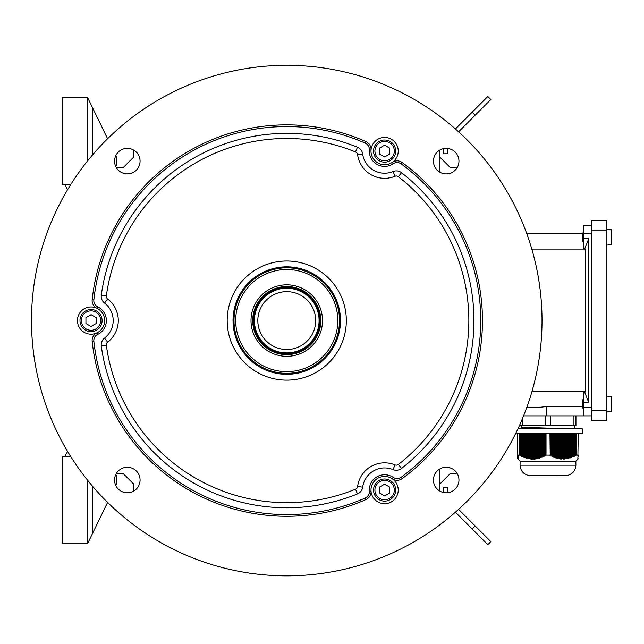 <?xml version="1.0" encoding="UTF-8"?>
<svg xmlns="http://www.w3.org/2000/svg" width="644" height="644" viewBox="0 0 644 644"><rect width="100%" height="100%" fill="white"/><g stroke="black" fill="none" stroke-linecap="round" stroke-linejoin="round"><path stroke-width="0.97" d="M439.916 468.913L439.916 491.131M457.312 167.416L450.132 167.416L439.916 157.2M439.916 172.238L439.916 150.02M439.916 483.95L450.132 473.734L457.312 473.734M133.598 150.02L133.598 157.2L123.382 167.416L116.202 167.416M133.598 157.2L123.382 167.416M116.202 473.734L123.382 473.734L133.598 483.95L133.598 491.131M123.382 473.734L133.598 483.95M115.807 485.536L116.58 483.95L116.58 475.441L115.397 475.441M70.824 456.717L62.122 456.717L62.122 543.512L87.648 543.512L107.604 502.417M87.648 543.512L87.648 480.319M67.588 451.444L64.674 456.717M115.807 155.615L116.58 157.2L116.58 165.709L115.397 165.709M70.824 184.434L62.122 184.434L62.122 97.638L87.648 97.638L107.604 138.734M87.648 97.638L87.648 160.831M67.588 189.706L64.674 184.434M286.757 349.507A28.932 28.932 0 0 1 261.706 306.109A28.932 28.932 0 0 1 311.809 306.109A28.932 28.932 0 0 1 286.757 349.507M286.757 352.912A32.337 32.337 0 0 1 258.751 304.411A32.337 32.337 0 0 1 314.755 304.411A32.337 32.337 0 0 1 286.757 352.912L280.736 352.34M292.77 352.34L295.266 351.769L292.77 352.34M286.757 353.701A33.126 33.126 0 0 1 258.067 304.016A33.126 33.126 0 0 1 315.439 304.016A33.126 33.126 0 0 1 286.757 353.701M286.757 354.611A34.035 34.035 0 0 1 257.278 303.557A34.035 34.035 0 0 1 316.236 303.557A34.035 34.035 0 0 1 286.757 354.611M611.8 411.065L609.755 411.556L611.8 411.065L611.8 396.865L611.8 411.065L611.8 396.865L609.755 396.366L611.486 396.519L611.486 411.403L611.8 396.865L606.696 396.036M611.8 244.285L609.755 244.776L611.8 244.285L611.8 230.085L611.8 244.285L611.8 230.085L609.755 229.594L611.486 229.747L611.486 244.623L611.8 230.085L606.696 229.256M606.696 245.114L609.755 244.776M583.722 241.444L582.868 241.444L582.868 232.935L583.722 232.935M591.377 410.341L591.377 220.594L606.696 220.594L606.696 420.556L591.377 420.556L591.377 410.341L606.696 410.341M606.696 411.894L609.755 411.556M583.722 408.216L582.868 408.216L582.868 399.707L583.722 399.707M458.584 131.795L490.857 99.522L487.846 96.511L455.405 128.953M443.322 148.692L443.322 153.795L447.58 153.795L447.58 148.692A7.656 7.656 0 0 0 447.572 148.442M458.584 509.356L490.857 541.628L487.846 544.639L455.405 512.197M443.322 492.451L443.322 487.347L447.58 487.347L447.58 492.459A7.656 7.656 0 0 1 447.572 492.708M233.997 320.575A52.76 52.76 0 0 1 313.137 274.883A52.76 52.76 0 0 1 313.137 366.259A52.76 52.76 0 0 1 233.997 320.575M235.704 320.575A51.053 51.053 0 0 0 312.284 364.786A51.053 51.053 0 0 0 312.284 276.357A51.053 51.053 0 0 0 235.704 320.575M251.015 320.575A35.734 35.734 0 0 1 304.628 289.623A35.734 35.734 0 0 1 304.628 351.527A35.734 35.734 0 0 1 251.015 320.575M93.855 299.903L92.164 299.726A8.509 8.509 0 0 0 96.938 308.299A8.509 8.509 0 0 1 92.164 299.726A195.704 195.704 0 0 1 365.993 141.624A8.509 8.509 0 0 1 371.033 150.052A13.613 13.613 0 0 0 392.293 162.328A8.509 8.509 0 0 1 402.114 162.481A195.704 195.704 0 0 1 402.114 478.669A8.509 8.509 0 0 1 392.293 478.822A13.613 13.613 0 0 0 371.033 491.098A8.509 8.509 0 0 1 365.993 499.519A195.704 195.704 0 0 1 92.164 341.425A8.509 8.509 0 0 1 96.938 332.851A13.613 13.613 0 0 0 91.046 306.963A13.613 13.613 0 0 0 77.771 323.594A13.613 13.613 0 0 0 96.938 332.851L97.679 334.381A6.81 6.81 0 0 0 93.855 341.248A194.005 194.005 0 0 0 365.309 497.965A6.81 6.81 0 0 0 369.334 491.227A15.319 15.319 0 0 1 393.251 477.421A6.81 6.81 0 0 0 401.107 477.301A194.005 194.005 0 0 0 401.107 163.85A6.81 6.81 0 0 0 393.251 163.729A15.319 15.319 0 0 1 369.334 149.923A6.81 6.81 0 0 0 365.309 143.185A194.005 194.005 0 0 0 93.855 299.903A6.81 6.81 0 0 0 97.679 306.769A15.319 15.319 0 0 1 97.679 334.381M286.757 575.841A255.274 255.274 0 0 0 507.826 192.942A255.274 255.274 0 0 0 65.688 192.942A255.274 255.274 0 0 0 286.757 575.841M127.311 467.254A12.767 12.767 0 0 1 140.078 480.022A12.767 12.767 0 0 1 127.311 492.781A12.767 12.767 0 0 1 114.552 480.022A12.767 12.767 0 0 1 127.311 467.254M127.311 148.37A12.767 12.767 0 0 1 138.363 167.512A12.767 12.767 0 0 1 116.258 167.512A12.767 12.767 0 0 1 127.311 148.37M446.203 148.37A12.767 12.767 0 0 1 458.963 161.129A12.767 12.767 0 0 1 446.203 173.896A12.767 12.767 0 0 1 433.436 161.129A12.767 12.767 0 0 1 446.203 148.37M446.203 467.254A12.767 12.767 0 0 1 458.963 480.022A12.767 12.767 0 0 1 446.203 492.781A12.767 12.767 0 0 1 433.436 480.022A12.767 12.767 0 0 1 446.203 467.254M401.107 163.85L402.114 162.481A8.509 8.509 0 0 0 392.293 162.328A13.613 13.613 0 0 0 384.613 137.47A13.613 13.613 0 0 0 371.033 150.052L369.334 149.923M369.334 491.227L371.033 491.098A13.613 13.613 0 0 0 391.415 501.853A13.613 13.613 0 0 0 392.293 478.822A8.509 8.509 0 0 0 402.114 478.669L401.107 477.301M401.518 468.47A187.195 187.195 0 0 0 401.518 172.681A8.509 8.509 0 0 0 393.049 171.537A22.121 22.121 0 0 1 362.677 153.997A8.509 8.509 0 0 0 357.46 147.243A187.195 187.195 0 0 0 101.293 295.137A8.509 8.509 0 0 0 104.537 303.034A22.121 22.121 0 0 1 104.537 338.108A8.509 8.509 0 0 0 101.293 346.013A187.195 187.195 0 0 0 357.46 493.908A8.509 8.509 0 0 0 362.677 487.146A22.121 22.121 0 0 1 393.049 469.613A8.509 8.509 0 0 0 401.518 468.47L398.386 464.437A182.091 182.091 0 0 0 398.386 176.714A3.405 3.405 0 0 0 394.997 176.255A27.225 27.225 0 0 1 357.621 154.673A3.405 3.405 0 0 0 355.528 151.968L357.46 147.243M286.757 380.137A59.562 59.562 0 0 0 338.342 290.79A59.562 59.562 0 0 0 235.173 290.79A59.562 59.562 0 0 0 286.757 380.137M286.757 374.309A53.742 53.742 0 0 0 333.294 293.704A53.742 53.742 0 0 0 240.22 293.704A53.742 53.742 0 0 0 286.757 374.309M286.757 373.327A52.76 52.76 0 0 0 332.441 294.195A52.76 52.76 0 0 0 241.065 294.195A52.76 52.76 0 0 0 286.757 373.327M365.309 143.185L365.993 141.624A8.509 8.509 0 0 1 371.033 150.052M93.855 341.248L92.164 341.425A8.509 8.509 0 0 1 96.938 332.851M371.033 491.098A8.509 8.509 0 0 1 365.993 499.519L365.309 497.965M389.717 154.037L384.613 156.983L379.501 154.037L379.501 148.136L384.613 145.19L389.717 148.136L389.717 154.037M373.544 151.09A11.061 11.061 0 0 1 384.613 140.022A11.061 11.061 0 0 1 395.674 151.09A11.061 11.061 0 0 1 384.613 162.151A11.061 11.061 0 0 1 373.544 151.09A11.061 11.061 0 0 1 384.613 140.022A11.061 11.061 0 0 1 395.674 151.09A11.061 11.061 0 0 1 384.613 162.151A11.061 11.061 0 0 1 373.544 151.09M91.046 314.683L96.157 317.629L96.157 323.521L91.046 326.468L85.942 323.521L85.942 317.629L91.046 314.683M96.584 330.155A11.061 11.061 0 0 1 81.466 326.106A11.061 11.061 0 0 1 85.515 310.996A11.061 11.061 0 0 1 100.625 315.045A11.061 11.061 0 0 1 96.584 330.155A11.061 11.061 0 0 1 81.466 326.106A11.061 11.061 0 0 1 85.515 310.996A11.061 11.061 0 0 1 100.625 315.045A11.061 11.061 0 0 1 96.584 330.155M379.501 493.006L379.501 487.114L384.613 484.167L389.717 487.114L389.717 493.006L384.613 495.961L379.501 493.006M390.143 480.48A11.061 11.061 0 0 1 394.192 495.59A11.061 11.061 0 0 1 379.083 499.639A11.061 11.061 0 0 1 375.033 484.529A11.061 11.061 0 0 1 390.143 480.48A11.061 11.061 0 0 1 394.192 495.59A11.061 11.061 0 0 1 379.083 499.639A11.061 11.061 0 0 1 375.033 484.529A11.061 11.061 0 0 1 390.143 480.48M591.377 407.362L583.722 407.362L583.722 415.879L591.377 415.879M583.722 415.879L546.281 415.879L546.281 406.573L582.868 406.573M523.572 415.879L546.281 415.879M582.868 233.78L526.816 233.78M591.377 225.271L583.722 225.271L583.722 248.455L584.849 248.455L585.42 249.888L585.42 391.262L532.041 391.262M585.42 249.888L532.041 249.888M526.816 407.362L539.366 407.362L546.281 406.573M584.849 392.695L583.722 392.695L583.722 402.637L588.825 402.637L584.849 392.695L585.42 391.262M584.849 248.455L588.825 238.513L583.722 238.513M588.825 238.513L588.825 402.637M583.722 407.362L583.722 402.637M515.611 433.662L582.337 433.662L582.337 428.807L517.945 428.807M566.672 475.618L547.98 475.626L566.672 475.618C572.347 474.443 575.414 470.973 575.873 465.193L520.094 465.193C520.545 470.973 523.612 474.443 529.288 475.618L566.672 475.618C572.347 474.443 575.414 470.973 575.873 465.193L575.873 461.144L520.094 461.144L517.671 458.713L517.671 455.107L519.628 455.107L519.628 433.662M534.576 433.662L534.576 458.649L535.277 458.584L535.277 433.662M577.893 456.91L577.893 459.116L578.296 458.713M571.888 433.662L571.888 457.079L572.588 456.813L572.588 433.662M569.087 433.662L569.087 457.948L569.787 457.763L569.787 433.662M528.974 433.662L528.974 458.391L529.674 458.504L529.674 433.662M552.286 433.662L552.286 456.234L552.987 456.532L552.987 433.662M573.289 433.662L573.289 456.532L573.989 456.234L573.989 433.662M574.69 433.662L574.69 455.912L575.39 455.582L575.39 433.662M570.487 433.662L570.487 457.554L571.188 457.329L571.188 433.662M531.775 433.662L531.775 458.697L532.475 458.713L532.475 433.662M524.771 433.662L524.771 457.329L525.472 457.554L525.472 433.662M566.293 433.662L566.293 458.504L566.986 458.391L566.986 433.662M520.577 433.662L520.577 455.582L521.278 455.912L520.577 455.582L521.278 455.912L521.278 433.662M533.176 433.662L533.176 458.713L533.876 458.697L533.876 433.662M560.691 433.662L560.691 458.584L561.391 458.649L561.391 433.662M526.172 433.662L526.172 457.763L526.873 457.948L526.873 433.662M519.877 433.662L519.877 455.228L519.434 455.123M537.378 433.662L537.378 458.262L538.078 458.117L538.078 433.662M577.893 455.59L578.296 433.662M553.687 433.662L553.687 456.813L554.387 457.079L554.387 433.662M541.58 433.662L541.58 457.079L542.28 456.813L542.28 433.662M538.778 433.662L538.778 457.948L539.479 457.763L539.479 433.662M557.889 433.662L557.889 458.117L558.59 458.262L558.59 433.662M521.978 433.662L521.978 456.234L522.678 456.532L522.678 433.662M578.296 455.228L578.296 456.532M542.981 433.662L542.981 456.532L543.673 456.234L543.673 433.662M564.893 433.662L564.893 458.649L565.593 458.584L565.593 433.662M540.179 433.662L540.179 457.554L540.88 457.329L540.88 433.662M535.977 433.662L535.977 458.504L536.677 458.391L536.677 433.662M559.29 433.662L559.29 458.391L559.99 458.504L559.99 433.662M530.374 433.662L530.374 458.584L531.075 458.649L531.075 433.662M550.185 433.662L550.185 455.228L549.944 433.662M523.379 433.662L523.379 456.813L524.079 457.079L524.079 433.662M562.091 433.662L562.091 458.697L562.792 458.713L562.792 433.662M555.088 433.662L555.088 457.329L555.788 457.554L555.788 433.662M527.573 433.662L527.573 458.117L528.273 458.262L528.273 433.662M550.886 433.662L550.886 455.582L551.586 455.912L551.586 433.662M563.492 433.662L563.492 458.713L564.192 458.697L564.192 433.662M544.373 433.662L544.373 455.912L545.074 455.582L545.074 433.662M556.488 433.662L556.488 457.763L557.189 457.948L557.189 433.662M567.686 433.662L567.686 458.262L568.386 458.117L568.386 433.662M546.023 433.662L546.023 455.107L549.944 455.107M546.023 455.107L545.283 455.944L545.074 455.582M543.882 433.662L543.882 456.604L544.373 455.912M542.481 433.662L542.481 457.192L542.981 456.532M541.081 433.662L541.081 457.707L541.58 457.079M539.68 433.662L539.68 458.15L540.179 457.554M538.279 433.662L538.279 458.512L538.98 458.343L538.778 457.948M536.879 433.662L536.879 458.794L537.579 458.665L537.378 458.262M536.879 458.794L536.677 458.391M535.478 433.662L535.478 458.987L536.178 458.898L535.977 458.504M535.478 458.987L535.277 458.584M534.077 433.662L534.077 459.1L534.778 459.051L534.576 458.649M534.077 459.1L533.876 458.697M532.677 433.662L532.677 459.116L533.377 459.116L533.176 458.713M532.677 459.116L532.475 458.713M531.276 433.662L531.276 459.051L531.976 459.1L531.775 458.697M531.276 459.051L531.075 458.649M529.875 433.662L529.875 458.898L530.576 458.987L530.374 458.584M528.474 433.662L528.474 458.665L529.175 458.794L528.974 458.391M528.474 458.665L528.273 458.262M527.074 433.662L527.074 458.343L527.774 458.512L527.573 458.117M525.681 433.662L525.681 457.94L526.373 458.15L526.172 457.763M524.28 433.662L524.28 457.465L524.981 457.707L524.771 457.329M522.88 433.662L522.88 456.91L523.58 457.192L523.379 456.813M521.479 433.662L521.479 456.282L521.978 456.234M521.479 456.282L520.577 455.582L521.278 455.912M520.078 433.662L520.078 455.59L520.577 455.582M518.074 455.59L517.671 455.228M518.074 455.944L517.671 455.582M518.074 456.282L517.671 455.912M518.074 456.604L517.671 456.234M518.074 456.91L517.671 456.532M518.074 457.192L517.671 456.813M518.074 457.465L517.671 457.079M518.074 457.707L517.671 457.329M518.074 457.94L517.671 457.554M518.074 458.15L517.671 457.763M518.074 458.343L517.671 457.948M518.074 458.512L517.671 458.117M518.074 458.665L517.671 458.262M518.074 458.794L517.671 458.391M518.074 458.898L517.671 458.504M518.074 458.987L517.671 458.584M518.074 459.051L517.671 458.649M518.074 459.1L517.671 458.697M518.074 459.116L517.671 458.713M577.893 457.192L578.296 456.813M577.893 455.944L578.296 455.582M576.332 433.662L576.332 455.107L578.296 455.107M576.332 455.107L575.39 455.582M573.989 456.234L574.69 455.912M572.588 456.813L573.289 456.532M571.188 457.329L571.888 457.079M569.787 457.763L570.487 457.554M568.386 458.117L569.087 457.948M566.986 458.391L567.686 458.262M565.593 458.584L566.293 458.504M564.192 458.697L564.893 458.649M562.792 458.713L563.492 458.713M561.391 458.649L561.19 459.051L562.091 458.697M559.99 458.504L559.789 458.898L560.489 458.987L560.691 458.584M558.59 458.262L558.388 458.665L559.29 458.391M557.189 457.948L556.988 458.343L557.889 458.117M555.788 457.554L555.587 457.94L556.488 457.763M554.387 457.079L554.186 457.465L555.088 457.329M552.987 456.532L552.785 456.91L553.687 456.813M551.586 455.912L552.085 456.604L552.286 456.234M550.185 455.228L549.984 455.59L550.886 455.582M545.774 433.662L545.774 455.228M517.671 433.662L517.671 455.107M576.09 433.662L576.09 455.228M568.885 433.662L568.885 458.343M557.688 433.662L557.688 458.512M545.283 433.662L545.283 455.944M564.683 433.662L564.683 459.051M552.085 433.662L552.085 456.604M556.287 433.662L556.287 458.15M563.291 433.662L563.291 459.116M550.684 433.662L550.684 455.944M560.489 433.662L560.489 458.987M566.084 433.662L566.084 458.898M559.089 433.662L559.089 458.794M554.886 433.662L554.886 457.707M561.89 433.662L561.89 459.1M567.485 433.662L567.485 458.665M571.687 433.662L571.687 457.465M575.889 433.662L575.889 455.59M574.488 433.662L574.488 456.282M553.486 433.662L553.486 457.192M570.286 433.662L570.286 457.94M573.088 433.662L573.088 456.91M568.193 428.807L521.31 427.246L521.31 425.579M573.152 415.879L573.152 425.579L550.781 425.579L550.781 415.879M545.186 415.879L545.186 425.579L550.781 425.579M545.186 425.579L522.815 425.579L522.815 417.731M520.014 424.275L520.014 425.579L522.815 425.579M573.152 425.579L575.953 425.579L575.953 415.879M547.98 428.3L528.378 427.721M92.752 532.999L92.752 486.478M92.752 108.152L92.752 154.665M591.377 230.802L606.696 230.802M472.205 112.153L475.208 115.163M472.205 528.998L475.208 525.987M355.528 151.968A182.091 182.091 0 0 0 106.357 295.829A3.405 3.405 0 0 0 107.653 298.993A27.225 27.225 0 0 1 107.653 342.157A3.405 3.405 0 0 0 106.357 345.321L101.293 346.013M101.293 295.137L106.357 295.829M401.518 172.681L398.386 176.714M357.46 493.908L355.528 489.182A3.405 3.405 0 0 0 357.621 486.478A27.225 27.225 0 0 1 394.997 464.896A3.405 3.405 0 0 0 398.386 464.437M106.357 345.321A182.091 182.091 0 0 0 355.528 489.182M107.653 298.993L104.537 303.034M107.653 342.157L104.537 338.108M394.997 176.255L393.049 171.537M357.621 154.673L362.677 153.997M357.621 486.478L362.677 487.146M394.997 464.896L393.049 469.613M96.938 308.299L97.679 306.769M393.251 477.421L392.293 478.822M392.293 162.328L393.251 163.729M394.313 151.09A9.7 9.7 0 0 0 379.759 142.686A9.7 9.7 0 0 0 379.759 159.487A9.7 9.7 0 0 0 394.313 151.09M86.199 312.171A9.7 9.7 0 0 0 86.199 328.971A9.7 9.7 0 0 0 100.746 320.575A9.7 9.7 0 0 0 86.199 312.171M379.759 498.464A9.7 9.7 0 0 0 394.313 490.06A9.7 9.7 0 0 0 379.759 481.664A9.7 9.7 0 0 0 379.759 498.464M583.722 233.78L591.377 233.78M529.288 475.618C523.612 474.443 520.545 470.973 520.094 465.193L520.094 461.144M575.873 461.144L577.893 459.116M574.657 428.807L574.657 425.579M522.92 428.807L522.92 427.471"/></g></svg>
